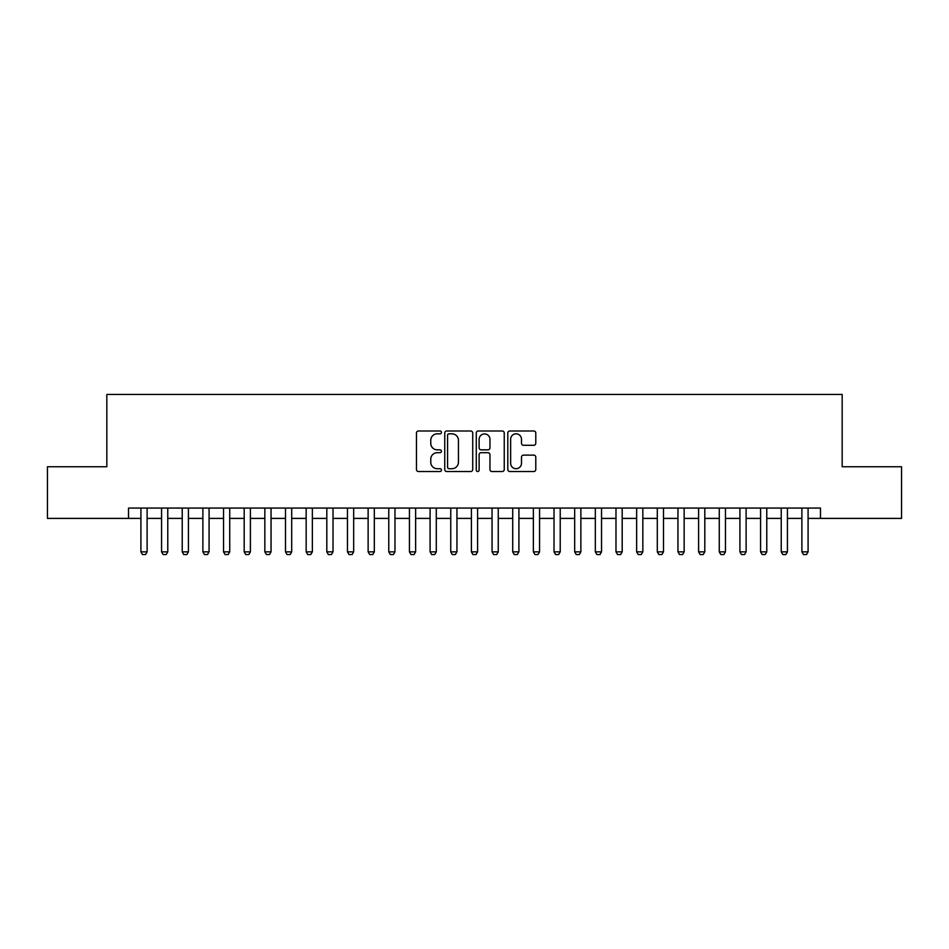 <?xml version="1.0" encoding="UTF-8"?>
<svg xmlns="http://www.w3.org/2000/svg" width="949" height="949" viewBox="0 0 949 949"><rect width="100%" height="100%" fill="white"/><g stroke="black" fill="none" stroke-linecap="round" stroke-linejoin="round"><path stroke-width="1.42" d="M441.451 432.412A1.423 1.423 0 0 0 440.028 430.988L418.497 430.988A2.028 2.028 0 0 0 416.469 433.017L416.469 469.506A2.028 2.028 0 0 0 418.497 471.534L440.028 471.534A1.423 1.423 0 0 0 441.451 470.123A1.423 1.423 0 0 0 440.028 468.699L437.24 468.699A6.489 6.489 0 0 1 430.763 462.21L430.763 459.174A6.489 6.489 0 0 1 437.24 452.685L440.028 452.685A1.423 1.423 0 0 0 441.451 451.261A1.423 1.423 0 0 0 440.028 449.838L437.24 449.838A6.489 6.489 0 0 1 430.763 443.361L430.763 440.312A6.489 6.489 0 0 1 437.24 433.823L440.028 433.823A1.423 1.423 0 0 0 441.451 432.412M533.753 445.283A2.028 2.028 0 0 0 535.782 443.254L535.782 433.017A2.028 2.028 0 0 0 533.753 430.988L509.827 430.988A2.028 2.028 0 0 0 507.798 433.017L507.798 469.506A2.028 2.028 0 0 0 509.827 471.534L533.753 471.534A2.028 2.028 0 0 0 535.782 469.506L535.782 457.145A2.028 2.028 0 0 0 533.753 455.117L523.516 455.117A2.028 2.028 0 0 0 521.487 457.145L521.487 463.278A5.421 5.421 0 0 1 516.066 468.699A5.421 5.421 0 0 1 510.645 463.278L510.645 439.245A5.421 5.421 0 0 1 516.066 433.823A5.421 5.421 0 0 1 521.487 439.245L521.487 443.254A2.028 2.028 0 0 0 523.516 445.283L533.753 445.283M128.518 518.391L47.45 518.391L47.45 466.754L106.834 466.754L106.834 394.464L842.166 394.464L842.166 466.754L901.55 466.754L901.55 518.391L820.482 518.391L820.482 508.071L128.518 508.071L128.518 518.391L140.915 518.391M472.721 433.017A2.028 2.028 0 0 0 470.704 430.988L446.777 430.988A2.028 2.028 0 0 0 444.749 433.017L444.749 469.506A2.028 2.028 0 0 0 446.777 471.534L470.704 471.534A2.028 2.028 0 0 0 472.721 469.506L472.721 433.017M478.296 430.988L502.223 430.988A2.028 2.028 0 0 1 504.251 433.017L504.251 469.506A2.028 2.028 0 0 1 502.223 471.534L491.985 471.534A2.028 2.028 0 0 1 489.957 469.506L489.957 454.713A2.028 2.028 0 0 0 487.928 452.685L481.143 452.685A2.028 2.028 0 0 0 479.115 454.713L479.115 470.123A1.423 1.423 0 0 1 477.691 471.534A1.423 1.423 0 0 1 476.279 470.123L476.279 433.017A2.028 2.028 0 0 1 478.296 430.988M147.107 518.391L161.567 518.391M167.771 518.391L182.232 518.391M188.424 518.391L202.884 518.391M209.077 518.391L223.537 518.391M229.729 518.391L244.19 518.391M250.394 518.391L264.842 518.391M271.046 518.391L285.507 518.391M291.699 518.391L306.159 518.391M312.351 518.391L326.812 518.391M333.016 518.391L347.464 518.391M353.669 518.391L368.129 518.391M374.321 518.391L388.782 518.391M394.974 518.391L409.434 518.391M415.626 518.391L430.087 518.391M436.291 518.391L450.751 518.391M456.943 518.391L471.404 518.391M477.596 518.391L492.057 518.391M498.249 518.391L512.709 518.391M518.913 518.391L533.374 518.391M539.566 518.391L554.026 518.391M560.218 518.391L574.679 518.391M580.871 518.391L595.331 518.391M601.536 518.391L615.984 518.391M622.188 518.391L636.649 518.391M642.841 518.391L657.301 518.391M663.493 518.391L677.954 518.391M684.158 518.391L698.606 518.391M704.81 518.391L719.271 518.391M725.463 518.391L739.923 518.391M746.116 518.391L760.576 518.391M766.768 518.391L781.229 518.391M787.433 518.391L801.893 518.391M808.085 518.391L820.482 518.391M449.007 433.823A1.423 1.423 0 0 0 447.584 435.247L447.584 467.276A1.423 1.423 0 0 0 449.007 468.699L451.949 468.699A6.489 6.489 0 0 0 458.438 462.21L458.438 440.312A6.489 6.489 0 0 0 451.949 433.823L449.007 433.823M489.957 439.351A5.421 5.421 0 0 0 484.536 433.93A5.421 5.421 0 0 0 479.115 439.351L479.115 447.821A2.028 2.028 0 0 0 481.143 449.838L487.928 449.838A2.028 2.028 0 0 0 489.957 447.821L489.957 439.351M147.107 508.071L147.107 551.855L145.565 554.536L142.469 554.536L140.915 551.855L140.915 508.071M140.915 551.855L147.107 551.855M167.771 508.071L167.771 551.855L166.217 554.536L163.121 554.536L161.567 551.855L161.567 508.071M161.567 551.855L167.771 551.855M188.424 508.071L188.424 551.855L186.87 554.536L183.774 554.536L182.232 551.855L182.232 508.071M182.232 551.855L188.424 551.855M209.077 508.071L209.077 551.855L207.534 554.536L204.426 554.536L202.884 551.855L202.884 508.071M202.884 551.855L209.077 551.855M229.729 508.071L229.729 551.855L228.187 554.536L225.091 554.536L223.537 551.855L223.537 508.071M223.537 551.855L229.729 551.855M250.394 508.071L250.394 551.855L248.84 554.536L245.744 554.536L244.19 551.855L244.19 508.071M244.19 551.855L250.394 551.855M271.046 508.071L271.046 551.855L269.492 554.536L266.396 554.536L264.842 551.855L264.842 508.071M264.842 551.855L271.046 551.855M291.699 508.071L291.699 551.855L290.145 554.536L287.049 554.536L285.507 551.855L285.507 508.071M285.507 551.855L291.699 551.855M312.351 508.071L312.351 551.855L310.809 554.536L307.713 554.536L306.159 551.855L306.159 508.071M306.159 551.855L312.351 551.855M333.016 508.071L333.016 551.855L331.462 554.536L328.366 554.536L326.812 551.855L326.812 508.071M326.812 551.855L333.016 551.855M353.669 508.071L353.669 551.855L352.115 554.536L349.018 554.536L347.464 551.855L347.464 508.071M347.464 551.855L353.669 551.855M374.321 508.071L374.321 551.855L372.767 554.536L369.671 554.536L368.129 551.855L368.129 508.071M368.129 551.855L374.321 551.855M394.974 508.071L394.974 551.855L393.432 554.536L390.324 554.536L388.782 551.855L388.782 508.071M388.782 551.855L394.974 551.855M415.626 508.071L415.626 551.855L414.084 554.536L410.988 554.536L409.434 551.855L409.434 508.071M409.434 551.855L415.626 551.855M436.291 508.071L436.291 551.855L434.737 554.536L431.641 554.536L430.087 551.855L430.087 508.071M430.087 551.855L436.291 551.855M456.943 508.071L456.943 551.855L455.39 554.536L452.293 554.536L450.751 551.855L450.751 508.071M450.751 551.855L456.943 551.855M477.596 508.071L477.596 551.855L476.054 554.536L472.946 554.536L471.404 551.855L471.404 508.071M471.404 551.855L477.596 551.855M498.249 508.071L498.249 551.855L496.707 554.536L493.61 554.536L492.057 551.855L492.057 508.071M492.057 551.855L498.249 551.855M518.913 508.071L518.913 551.855L517.359 554.536L514.263 554.536L512.709 551.855L512.709 508.071M512.709 551.855L518.913 551.855M539.566 508.071L539.566 551.855L538.012 554.536L534.916 554.536L533.374 551.855L533.374 508.071M533.374 551.855L539.566 551.855M560.218 508.071L560.218 551.855L558.676 554.536L555.568 554.536L554.026 551.855L554.026 508.071M554.026 551.855L560.218 551.855M580.871 508.071L580.871 551.855L579.329 554.536L576.233 554.536L574.679 551.855L574.679 508.071M574.679 551.855L580.871 551.855M601.536 508.071L601.536 551.855L599.982 554.536L596.885 554.536L595.331 551.855L595.331 508.071M595.331 551.855L601.536 551.855M622.188 508.071L622.188 551.855L620.634 554.536L617.538 554.536L615.984 551.855L615.984 508.071M615.984 551.855L622.188 551.855M642.841 508.071L642.841 551.855L641.287 554.536L638.191 554.536L636.649 551.855L636.649 508.071M636.649 551.855L642.841 551.855M663.493 508.071L663.493 551.855L661.951 554.536L658.855 554.536L657.301 551.855L657.301 508.071M657.301 551.855L663.493 551.855M684.158 508.071L684.158 551.855L682.604 554.536L679.508 554.536L677.954 551.855L677.954 508.071M677.954 551.855L684.158 551.855M704.81 508.071L704.81 551.855L703.256 554.536L700.16 554.536L698.606 551.855L698.606 508.071M698.606 551.855L704.81 551.855M725.463 508.071L725.463 551.855L723.909 554.536L720.813 554.536L719.271 551.855L719.271 508.071M719.271 551.855L725.463 551.855M746.116 508.071L746.116 551.855L744.574 554.536L741.466 554.536L739.923 551.855L739.923 508.071M739.923 551.855L746.116 551.855M766.768 508.071L766.768 551.855L765.226 554.536L762.13 554.536L760.576 551.855L760.576 508.071M760.576 551.855L766.768 551.855M787.433 508.071L787.433 551.855L785.879 554.536L782.783 554.536L781.229 551.855L781.229 508.071M781.229 551.855L787.433 551.855M808.085 508.071L808.085 551.855L806.531 554.536L803.435 554.536L801.893 551.855L801.893 508.071M801.893 551.855L808.085 551.855"/></g></svg>
